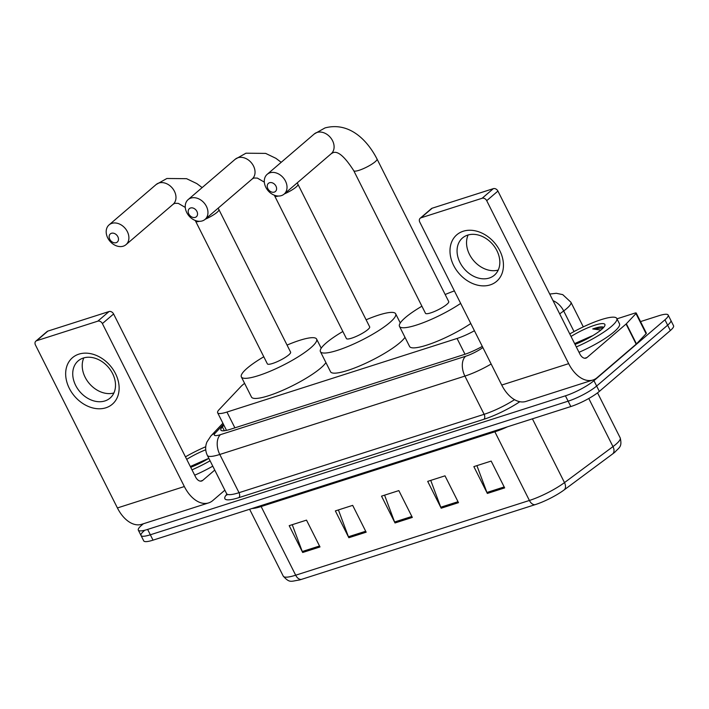 <?xml version="1.0" encoding="UTF-8"?>
<svg xmlns="http://www.w3.org/2000/svg" width="709" height="709" viewBox="0 0 709 709"><rect width="100%" height="100%" fill="white"/><g stroke="black" fill="none" stroke-linecap="round" stroke-linejoin="round"><path stroke-width="1.06" d="M244.596 383.356A22.972 4.538 -26.7 0 0 240.918 386.538L219.17 409.563A22.972 4.538 -26.7 0 0 217.636 412.762A22.972 4.538 -26.7 0 0 226.951 412.053L457.057 338.468A22.972 4.538 -26.7 0 0 474.418 330.74M640.528 321.594L658.838 315.735A22.972 4.538 153.3 0 1 668.153 315.026A22.972 4.538 153.3 0 1 664.945 319.812L593.947 380.671A22.972 4.538 153.3 0 1 565.428 395.817L147.632 529.419A22.972 4.538 153.3 0 1 138.317 530.137A22.972 4.538 153.3 0 1 141.534 525.351L143.369 523.774M668.153 315.026L670.856 320.388A22.972 4.538 153.3 0 1 667.639 325.174L596.65 386.033A22.972 4.538 153.3 0 1 568.131 401.179L150.335 534.79A22.972 4.538 153.3 0 1 141.02 535.499A22.972 4.538 153.3 0 1 144.228 530.713M223.911 425.24L222.387 426.862A22.972 4.538 -26.7 0 0 220.853 430.062A22.972 4.538 -26.7 0 0 230.168 429.353L464.2 354.518A22.972 4.538 -26.7 0 0 482.288 346.382M615.004 452.041A25.116 4.963 153.3 0 1 613.834 453.007A25.116 4.963 153.3 0 1 612.594 453.955L564.098 489.954A25.116 4.963 153.3 0 1 535.33 504.595L301.609 579.333A25.116 4.963 153.3 0 1 299.189 580.051C290.725 581.229 289.813 583.339 283.263 576.151A30.629 6.053 -26.7 0 0 295.68 575.203L529.401 500.465A7.657 4.679 72.3 0 0 535.33 504.595M141.02 535.499L143.714 540.861A22.972 4.538 153.3 0 0 153.029 540.152L570.825 406.549A22.972 4.538 153.3 0 0 599.344 391.403L670.342 330.536A22.972 4.538 153.3 0 0 673.55 325.75L670.856 320.388A22.972 4.538 153.3 0 1 667.639 325.174L596.65 386.033A22.972 4.538 153.3 0 1 568.131 401.179L150.335 534.79A22.972 4.538 153.3 0 1 141.02 535.499L138.317 530.137M302.681 552.488L289.192 525.661L306.51 520.131L319.998 546.949L302.681 552.488A6.124 3.749 72.3 0 1 302.264 551.522L319.52 546.001M441.184 508.202L427.687 481.376L445.004 475.836L458.493 502.663L441.184 508.202A6.124 3.749 72.3 0 1 440.759 507.227L458.014 501.715M487.349 493.437L473.851 466.611L491.169 461.08L504.657 487.898L487.349 493.437A6.124 3.749 72.3 0 1 486.923 492.471L504.179 486.95M348.846 537.723L335.357 510.905L352.674 505.366L366.163 532.193L348.846 537.723A6.124 3.749 72.3 0 1 348.429 536.757L365.684 531.236M395.019 522.967L381.522 496.14L398.839 490.601L412.328 517.428L395.019 522.967A6.124 3.749 72.3 0 1 394.594 521.992L411.849 516.471M384.579 495.166L394.594 521.992M338.415 509.931L348.429 536.757M476.909 465.636L486.923 492.471M430.744 480.401L440.759 507.227M292.25 524.687L302.264 551.522M569.779 333.948A38.286 7.569 153.3 0 1 616.786 318.438A38.286 7.569 153.3 0 1 611.433 326.415A38.286 7.569 153.3 0 1 576.311 346.931M616.786 318.438L619.489 323.809A38.286 7.569 153.3 0 1 614.136 331.785A38.286 7.569 153.3 0 1 579.014 352.302M571.046 336.456A24.966 4.936 153.3 0 1 594.621 325.245A24.966 4.936 153.3 0 1 604.874 325.546A24.966 4.936 153.3 0 1 601.392 329.632A24.966 4.936 153.3 0 1 575.052 344.423M592.237 335.986L591.084 336.305A17.308 3.421 153.3 0 1 592.768 335.667M603.554 327.549L602.898 326.982C601.072 326.557 597.687 327.212 592.733 328.949L600.895 330.048M591.084 336.305L574.644 343.599M603.182 327.948L592.733 328.949M463.225 231.24A30.629 23.468 49.4 0 1 499.801 250.685A30.629 23.468 49.4 0 1 490.211 284.885A30.629 23.468 49.4 0 1 453.636 265.441A30.629 23.468 49.4 0 1 463.225 231.24M489.237 278.043A24.505 18.771 -130.6 0 0 494.395 275.189A24.505 18.771 -130.6 0 0 495.006 247.406A24.505 18.771 -130.6 0 0 467.648 235.122A24.505 18.771 -130.6 0 0 462.498 237.976A24.505 18.771 -130.6 0 0 461.887 265.76A24.505 18.771 -130.6 0 0 489.237 278.043M616.981 318.82L634.679 313.165A3.829 0.753 -26.7 0 1 636.23 313.041L646.351 333.159A3.829 0.753 153.3 0 1 646.094 333.7L636.46 343.892A3.829 0.753 153.3 0 1 636.177 344.157L597.111 377.649A30.629 18.735 -107.7 0 1 592.946 380.006A30.629 18.735 -107.7 0 1 568.671 363.646L486.711 200.682A3.829 2.933 -130.6 0 0 482.147 198.254L493.349 188.647A3.829 2.933 49.4 0 1 497.922 191.076L579.882 354.03A7.657 4.679 72.3 0 0 585.953 358.125A7.657 4.679 72.3 0 0 586.99 357.531L626.065 324.04A3.829 0.753 -26.7 0 0 626.339 323.774L635.973 313.582A3.829 0.753 -26.7 0 0 636.23 313.041M592.946 380.006L526.007 401.409A30.629 18.735 -107.7 0 1 501.733 385.049L419.772 222.094A3.829 2.933 -130.6 0 1 420.171 218.266A3.829 2.933 -130.6 0 1 420.978 217.814L482.147 198.254M420.171 218.266L431.373 208.65A3.829 2.933 49.4 0 1 432.18 208.207L493.349 188.647M498.223 270.058A24.505 18.771 49.4 0 1 473.674 260.673A24.505 18.771 49.4 0 1 468.144 234.971M269.562 182.718A5.362 4.103 -130.6 0 0 267.887 188.709A5.362 4.103 -130.6 0 0 274.286 192.112A5.362 4.103 -130.6 0 0 275.961 186.121A5.362 4.103 -130.6 0 0 269.562 182.718M281.393 195.613A13.019 9.97 49.4 0 1 266.859 189.081A13.019 9.97 49.4 0 1 267.187 174.325A13.019 9.97 49.4 0 1 269.925 172.81A13.019 9.97 49.4 0 1 284.46 179.342A13.019 9.97 49.4 0 1 284.132 194.098A13.019 9.97 49.4 0 1 281.393 195.613M377.028 159.02A13.019 2.57 -26.7 0 1 375.203 161.732A13.019 2.57 -26.7 0 1 359.046 170.311A13.019 2.57 -26.7 0 1 353.764 170.718L425.471 313.289A13.019 2.57 -26.7 0 0 434.351 311.535A13.019 2.57 -26.7 0 0 446.909 304.303A13.019 2.57 -26.7 0 0 448.726 301.591L377.028 159.02C366.092 137.776 347.605 121.904 325.014 127.921L314.264 133.966L267.187 174.325M460.673 303.408A42.115 8.322 153.3 0 1 422.396 323.012A42.115 8.322 153.3 0 1 399.477 326.362A42.115 8.322 153.3 0 1 405.362 317.588A42.115 8.322 153.3 0 1 421.917 306.208M445.172 294.519A42.115 8.322 153.3 0 1 454.389 290.912M470.794 323.526A42.115 8.322 153.3 0 1 432.517 343.129A42.115 8.322 153.3 0 1 409.589 346.479L399.477 326.362M190.508 208.003A5.362 4.103 -130.6 0 0 188.824 213.985A5.362 4.103 -130.6 0 0 195.223 217.388A5.362 4.103 -130.6 0 0 196.907 211.406A5.362 4.103 -130.6 0 0 190.508 208.003M202.34 220.889A13.019 9.97 49.4 0 1 187.805 214.366A13.019 9.97 49.4 0 1 188.133 199.61A13.019 9.97 49.4 0 1 190.872 198.095A13.019 9.97 49.4 0 1 205.397 204.617A13.019 9.97 49.4 0 1 205.078 219.373A13.019 9.97 49.4 0 1 202.34 220.889M278.46 196.038A13.019 2.57 -26.7 0 1 274.711 195.994L346.409 338.565A13.019 2.57 -26.7 0 0 355.289 336.819A13.019 2.57 -26.7 0 0 367.856 329.579A13.019 2.57 -26.7 0 0 369.673 326.867L297.231 182.869M366.119 319.794A42.115 8.322 153.3 0 1 395.666 313.795A42.115 8.322 153.3 0 1 389.782 322.568A42.115 8.322 153.3 0 1 349.138 345.992A42.115 8.322 153.3 0 1 320.415 351.637A42.115 8.322 153.3 0 1 326.3 342.864A42.115 8.322 153.3 0 1 342.855 331.493M404.981 337.316A42.115 8.322 153.3 0 1 399.903 342.686A42.115 8.322 153.3 0 1 359.259 366.11A42.115 8.322 153.3 0 1 330.536 371.755L320.415 351.637M111.446 233.288A5.362 4.103 -130.6 0 0 109.771 239.27A5.362 4.103 -130.6 0 0 116.17 242.673A5.362 4.103 -130.6 0 0 117.845 236.682A5.362 4.103 -130.6 0 0 111.446 233.288M123.277 246.174A13.019 9.97 49.4 0 1 108.743 239.651A13.019 9.97 49.4 0 1 109.071 224.895A13.019 9.97 49.4 0 1 111.809 223.37A13.019 9.97 49.4 0 1 126.344 229.902A13.019 9.97 49.4 0 1 126.016 244.658A13.019 9.97 49.4 0 1 123.277 246.174M199.397 221.314A13.019 2.57 -26.7 0 1 195.649 221.279L267.355 363.85A13.019 2.57 -26.7 0 0 276.235 362.104A13.019 2.57 -26.7 0 0 288.793 354.863A13.019 2.57 -26.7 0 0 290.61 352.151L218.168 208.145M287.056 345.079A42.115 8.322 153.3 0 1 316.613 339.079A42.115 8.322 153.3 0 1 310.719 347.853A42.115 8.322 153.3 0 1 270.076 371.277A42.115 8.322 153.3 0 1 241.361 376.922A42.115 8.322 153.3 0 1 247.246 368.148A42.115 8.322 153.3 0 1 263.801 356.778M325.927 362.6A42.115 8.322 153.3 0 1 320.84 367.971A42.115 8.322 153.3 0 1 280.197 391.395A42.115 8.322 153.3 0 1 251.473 397.04L241.361 376.922M78.903 354.137A30.629 23.468 49.4 0 1 115.478 373.581A30.629 23.468 49.4 0 1 105.889 407.79A30.629 23.468 49.4 0 1 69.314 388.346A30.629 23.468 49.4 0 1 78.903 354.137M104.914 400.939A24.505 18.771 -130.6 0 0 110.072 398.086A24.505 18.771 -130.6 0 0 110.684 370.311A24.505 18.771 -130.6 0 0 83.325 358.027A24.505 18.771 -130.6 0 0 78.167 360.881A24.505 18.771 -130.6 0 0 77.556 388.656A24.505 18.771 -130.6 0 0 104.914 400.939M224.868 490.194L212.789 500.554A30.629 18.735 -107.7 0 1 208.623 502.903A30.629 18.735 -107.7 0 1 184.349 486.542L102.388 323.588A3.829 2.933 -130.6 0 0 97.815 321.159L109.026 311.543A3.829 2.933 49.4 0 1 113.6 313.981L195.56 476.935A7.657 4.679 72.3 0 0 201.622 481.021A7.657 4.679 72.3 0 0 202.668 480.436L214.747 470.076M208.623 502.903L141.685 524.306A30.629 18.735 -107.7 0 1 117.41 507.945L35.45 344.991A3.829 2.933 -130.6 0 1 35.84 341.162A3.829 2.933 -130.6 0 1 36.646 340.719L97.815 321.159M35.84 341.162L47.051 331.555A3.829 2.933 49.4 0 1 47.858 331.103L109.026 311.543M113.901 392.963A24.505 18.771 49.4 0 1 89.352 383.569A24.505 18.771 49.4 0 1 83.822 357.877M185.457 456.853A38.286 7.569 153.3 0 1 205.743 446.732M208.836 458.324A24.966 4.936 153.3 0 1 190.73 467.328M207.905 458.891L206.753 459.202A17.308 3.421 153.3 0 1 208.446 458.563M186.715 459.361A24.966 4.936 153.3 0 1 205.752 449.781M206.753 459.202L190.322 466.504M210.086 460.797A38.286 7.569 153.3 0 1 191.988 469.837M212.78 466.168A38.286 7.569 153.3 0 1 194.683 475.198M464.998 354.252L457.057 338.468M234.892 427.846L226.951 412.053M549.714 294.058L556.299 293.287L562.733 294.625L570.913 302.229A30.629 6.053 153.3 0 1 566.633 308.61A30.629 6.053 153.3 0 1 563.682 310.941L574.051 331.564M519.821 401.702A34.457 6.815 153.3 0 1 483.937 419.267L238.836 497.647A34.457 6.815 153.3 0 1 226.818 494.279M593.947 380.671L599.344 391.403M565.428 395.817L570.825 406.549M664.945 319.812L670.342 330.536M147.632 529.419L153.029 540.152M491.151 364.009A30.629 6.053 153.3 0 1 464.9 376.089L484.123 414.313A30.629 6.053 -26.7 0 0 514.539 399.672M553.047 300.687A15.314 9.926 53.4 0 1 563.682 310.941L559.702 313.901M223.477 424.363L215.332 432.986A15.314 3.031 -26.7 0 0 220.517 434.644L465.627 356.264A15.314 9.368 72.3 0 0 464.9 376.089L219.79 454.469L239.022 492.693L484.123 414.313A3.829 2.34 -107.7 0 1 483.937 419.267M220.517 434.644A15.314 9.368 72.3 0 0 219.79 454.469A30.629 6.053 153.3 0 1 207.374 455.417L226.596 493.641A30.629 6.053 -26.7 0 0 239.022 492.693A3.829 2.34 -107.7 0 1 238.836 497.647M465.627 356.264A15.314 3.031 -26.7 0 0 482.873 347.552M222.901 423.229L210.945 435.884A15.314 13.179 43.4 0 1 215.332 432.986M224.336 430.744L222.387 426.862M507.564 426.774A30.629 6.053 153.3 0 1 494.864 431.79L529.401 500.465A30.629 6.053 -26.7 0 0 564.488 482.607L612.975 446.608A30.629 6.053 -26.7 0 0 615.926 444.277A30.629 6.053 -26.7 0 0 620.207 437.896L597.545 392.848M612.594 453.955A7.657 4.963 53.4 0 0 612.975 446.608L588.78 398.493M301.609 579.333A7.657 4.679 -107.7 0 1 295.68 575.203L261.142 506.536A30.629 6.053 153.3 0 1 251.996 508.504M532.415 418.833L564.488 482.607A7.657 4.963 53.4 0 1 564.098 489.954M494.421 430.983A7.657 4.679 72.3 0 1 494.864 431.79L261.142 506.536A7.657 4.679 72.3 0 0 260.69 505.721M501.733 385.049L568.671 363.646M432.18 208.207L420.978 217.814M584.765 358.249L586.99 357.531M636.177 344.157L626.065 324.04M497.922 191.076L486.711 200.682M626.339 323.774L636.46 343.892M646.094 333.7L635.973 313.582M353.764 170.718C344.751 156.636 337.812 150.636 332.946 152.727L331.209 153.729A13.019 9.97 -130.6 0 0 331.537 138.973A13.019 9.97 -130.6 0 0 317.003 132.45A13.019 9.97 -130.6 0 0 314.264 133.966M284.318 193.938A13.019 2.57 -26.7 0 0 296.149 187.008A13.019 2.57 -26.7 0 0 297.966 184.296M264.333 182.133L257.349 178.092L253.893 178.003L252.156 179.014A13.019 9.97 -130.6 0 0 252.484 164.258A13.019 9.97 -130.6 0 0 237.949 157.735A13.019 9.97 -130.6 0 0 235.211 159.25L188.133 199.61M205.255 219.223A13.019 2.57 -26.7 0 0 217.087 212.292A13.019 2.57 -26.7 0 0 218.913 209.58M185.279 207.418L178.296 203.377L174.831 203.288L173.093 204.298A13.019 9.97 -130.6 0 0 173.421 189.542A13.019 9.97 -130.6 0 0 158.887 183.011A13.019 9.97 -130.6 0 0 156.148 184.526L109.071 224.895M117.41 507.945L184.349 486.542M47.858 331.103L36.646 340.719M200.434 481.145L202.668 480.436M113.6 313.981L102.388 323.588M226.49 430.372L217.636 412.762M570.913 302.229L583.303 326.876M226.596 493.641L226.809 495.095L227.305 494.288M210.945 435.884L206.86 442.115L206.177 444.224C205.229 448.088 205.628 451.828 207.374 455.417M613.834 453.007L615.137 451.934C618.789 447.671 622.458 447.193 620.207 437.896M283.263 576.151L249.621 509.266M331.209 153.729L284.132 194.098M281.207 162.308L275.881 158.311L265.636 153.392L245.961 153.206L235.211 159.25M395.666 313.795L400.275 322.958M252.156 179.014L205.078 219.373M274.711 195.994L274.294 195.188M202.154 187.593L196.827 183.596L186.573 178.677L166.899 178.491L156.148 184.526M316.613 339.079L321.221 348.234M173.093 204.298L126.016 244.658M195.649 221.279L195.232 220.472"/></g></svg>
